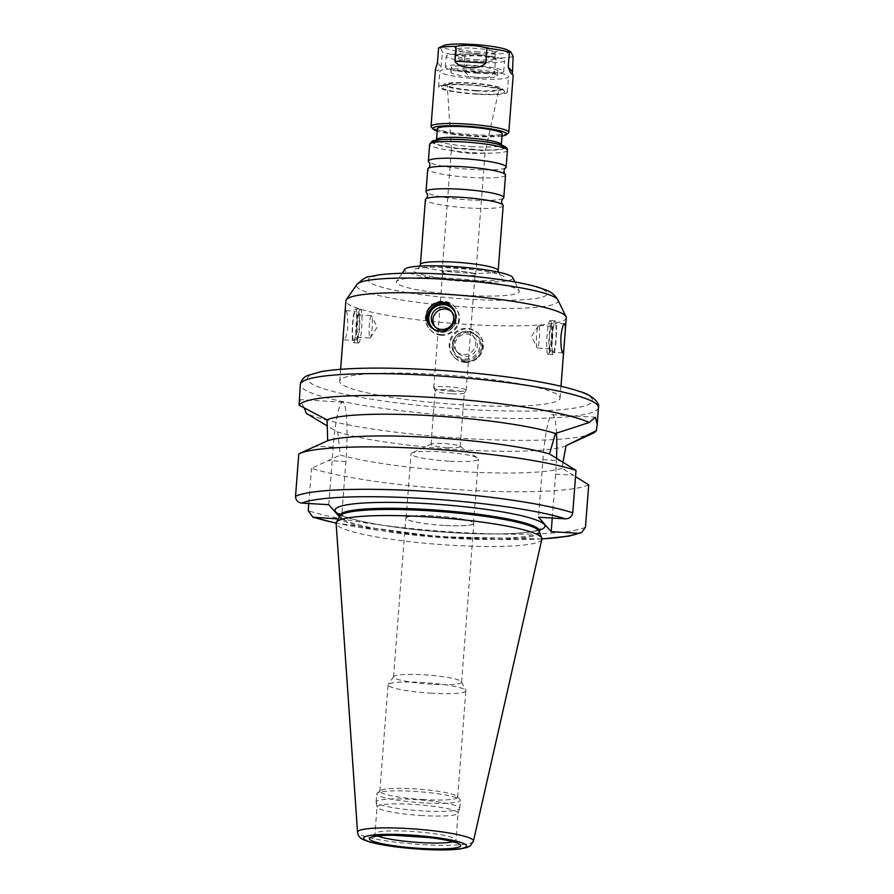 <?xml version="1.0" encoding="UTF-8"?>
<svg xmlns="http://www.w3.org/2000/svg" width="894" height="894" viewBox="0 0 894 894"><rect width="100%" height="100%" fill="white"/><g stroke="black" fill="none" stroke-linecap="round" stroke-linejoin="round"><path stroke-width="0.67" stroke-dasharray="4.47 3.35" d="M552.771 354.46A16.897 2.201 -86.6 0 1 551.933 336.513A16.897 2.201 -86.6 0 1 555.073 320.879A16.897 2.201 -86.6 0 1 556.269 337.876A16.897 2.201 -86.6 0 1 553.051 354.616A16.897 2.201 -86.6 0 1 552.771 354.46M552.95 352.202A14.628 1.911 -86.6 0 1 552.213 336.68A14.628 1.911 -86.6 0 1 554.939 323.147A14.628 1.911 -86.6 0 1 555.967 337.854A14.628 1.911 -86.6 0 1 553.196 352.348A14.628 1.911 -86.6 0 1 552.95 352.202M547.832 354.158A16.897 2.201 -86.6 0 1 546.983 336.211A16.897 2.201 -86.6 0 1 550.123 320.577A16.897 2.201 -86.6 0 1 550.592 321.058A16.897 2.201 -86.6 0 1 551.319 337.586A16.897 2.201 -86.6 0 1 548.637 353.912A16.897 2.201 -86.6 0 1 548.111 354.326A16.897 2.201 -86.6 0 1 547.832 354.158M549.788 351.264A13.868 1.81 -86.6 0 1 549.218 334.959A13.868 1.81 -86.6 0 1 552.067 324.097A13.868 1.81 -86.6 0 1 552.648 337.664A13.868 1.81 -86.6 0 1 550.458 351.063A13.868 1.81 -86.6 0 1 549.788 351.264M549.989 348.682A11.264 1.475 -86.6 0 1 549.43 336.736A11.264 1.475 -86.6 0 1 551.52 326.31A11.264 1.475 -86.6 0 1 552.313 337.641A11.264 1.475 -86.6 0 1 550.179 348.794A11.264 1.475 -86.6 0 1 549.989 348.682M537.126 347.922A11.264 1.475 -86.6 0 1 536.992 347.71A11.264 1.475 -86.6 0 1 536.512 336.703A11.264 1.475 -86.6 0 1 538.3 325.818A11.264 1.475 -86.6 0 1 538.646 325.55A11.264 1.475 -86.6 0 1 539.451 336.87A11.264 1.475 -86.6 0 1 537.305 348.023A11.264 1.475 -86.6 0 1 537.126 347.922M440.82 334.602A16.897 16.617 138.7 0 1 431.132 305.413A16.897 16.617 138.7 0 1 457.091 325.17A16.897 16.617 138.7 0 1 440.82 334.602M452.509 307.603A14.628 14.382 138.7 0 1 440.999 332.344A14.628 14.382 138.7 0 1 430.573 326.88M441.435 335.284A16.897 16.617 138.7 0 1 431.746 306.106A16.897 16.617 138.7 0 1 457.694 325.863A16.897 16.617 138.7 0 1 441.435 335.284M454.89 312.14A13.868 13.633 138.7 0 1 434.495 329.651M451.693 311.838A11.264 11.063 138.7 0 1 443.223 331.261A11.264 11.063 138.7 0 1 434.886 326.623M353.331 342.547A16.897 2.201 93.4 0 0 353.611 342.715A16.897 2.201 93.4 0 0 356.829 325.975A16.897 2.201 93.4 0 0 355.633 308.966A16.897 2.201 93.4 0 0 352.493 324.611A16.897 2.201 93.4 0 0 353.331 342.547M353.51 340.301A14.628 1.911 93.4 0 0 353.745 340.446A14.628 1.911 93.4 0 0 356.527 325.952A14.628 1.911 93.4 0 0 355.488 311.246A14.628 1.911 93.4 0 0 352.772 324.779A14.628 1.911 93.4 0 0 353.51 340.301M358.282 342.849A16.897 2.201 93.4 0 0 358.561 343.005A16.897 2.201 93.4 0 0 361.768 326.265A16.897 2.201 93.4 0 0 360.573 309.268A16.897 2.201 93.4 0 0 360.047 309.682A16.897 2.201 93.4 0 0 357.365 326.008A16.897 2.201 93.4 0 0 358.092 342.536A16.897 2.201 93.4 0 0 358.282 342.849M356.784 339.754A13.868 1.81 93.4 0 0 359.69 325.461A13.868 1.81 93.4 0 0 358.226 312.531A13.868 1.81 93.4 0 0 356.036 325.93A13.868 1.81 93.4 0 0 356.617 339.496A13.868 1.81 93.4 0 0 356.784 339.754M356.985 337.161A11.264 1.475 93.4 0 0 357.164 337.273A11.264 1.475 93.4 0 0 359.31 326.12A11.264 1.475 93.4 0 0 358.505 314.8A11.264 1.475 93.4 0 0 356.415 325.215A11.264 1.475 93.4 0 0 356.985 337.161M369.848 337.932A11.264 1.475 93.4 0 0 370.038 338.044A11.264 1.475 93.4 0 0 370.384 337.764A11.264 1.475 93.4 0 0 372.172 326.891A11.264 1.475 93.4 0 0 371.692 315.884A11.264 1.475 93.4 0 0 371.379 315.56A11.264 1.475 93.4 0 0 369.289 325.975A11.264 1.475 93.4 0 0 369.848 337.932M343.911 326.511C343.207 333.853 343.195 338.256 343.855 339.731L344.112 339.865C345.587 339.307 346.783 335.138 347.71 327.338C347.9 317.459 347.285 311.905 345.855 310.665C345.24 310.956 344.76 314.129 344.402 320.197M465.293 362.405A16.897 16.617 -41.3 0 0 479.262 334.535A16.897 16.617 -41.3 0 0 455.605 333.227A16.897 16.617 -41.3 0 0 465.293 362.405M465.461 360.159A14.628 14.382 -41.3 0 0 477.552 336.043A14.628 14.382 -41.3 0 0 457.08 334.904A14.628 14.382 -41.3 0 0 465.461 360.159M464.679 361.724A16.897 16.617 -41.3 0 0 478.659 333.842A16.897 16.617 -41.3 0 0 454.99 332.534A16.897 16.617 -41.3 0 0 464.679 361.724M465.126 358.963A13.868 13.633 -41.3 0 0 478.603 339.105A13.868 13.633 -41.3 0 0 454.822 337.686A13.868 13.633 -41.3 0 0 465.126 358.963M465.327 356.382A11.264 11.063 -41.3 0 0 474.636 337.809A11.264 11.063 -41.3 0 0 458.868 336.937A11.264 11.063 -41.3 0 0 465.327 356.382M463.74 354.583A11.264 11.063 -41.3 0 0 473.06 336.021A11.264 11.063 -41.3 0 0 457.292 335.149A11.264 11.063 -41.3 0 0 463.74 354.583M482.112 347.777C482.358 343.777 481.207 340.301 478.681 337.317C476.077 334.468 472.814 332.881 468.869 332.579C456.465 331.149 447.916 347.654 456.722 356.639C459.393 359.578 462.701 361.198 466.646 361.5C475.463 361.12 480.614 356.55 482.112 347.777M562.918 462.232L562.102 468.277L575.535 476.625M552.268 518.039L555.643 474.133A52.333 6.828 93.4 0 0 556.549 458.309M556.493 433.121A52.333 6.828 93.4 0 0 552.414 414.682A52.333 6.828 93.4 0 0 542.937 459.695L538.512 517.213M592.599 433.445A149.51 19.344 4.4 0 1 465.863 438.552A149.51 19.344 4.4 0 1 306.229 413.33M304.295 407.865L299.736 399.607L299.043 401.25M566.114 445.659A123.517 15.98 4.4 0 1 461.572 449.805A123.517 15.98 4.4 0 1 337.731 432.026L327.517 426.08M562.102 468.277A123.517 15.98 4.4 0 1 459.896 471.529A123.517 15.98 4.4 0 1 340.312 455.046L337.731 432.026M588.721 484.827A149.51 19.344 4.4 0 1 461.907 489.968A149.51 19.344 4.4 0 1 311.503 468.277L340.312 455.046M308.788 503.501L311.503 468.277M328.78 504.697L333.205 447.179A52.333 6.828 -86.6 0 1 342.681 402.155A52.333 6.828 -86.6 0 1 345.911 461.617L341.486 519.135L338.29 518.945M339.474 516.855L341.486 519.135M512.396 74.37L513.19 75.353M435.423 69.374L437.423 70.861L440.921 68.38L442.362 52.254C441.29 48.332 440.027 46.901 438.574 47.952M508.429 132.971A39.001 5.051 4.4 0 1 474.658 134.726A39.001 5.051 4.4 0 1 431.31 127.037M464.768 56.233L463.628 71.017L469.92 76.482L479.028 77.946L487.99 77.566L494.483 72.861L495.622 58.076L480.335 55.294L464.768 56.233A39.001 5.051 4.4 0 1 442.362 52.254M513.134 56.478A39.001 5.051 4.4 0 1 495.622 58.076M508.585 50.522A33.38 4.314 4.4 0 1 480.156 53.606A33.38 4.314 4.4 0 1 443.759 45.538M463.304 404.893A110.51 14.304 4.4 0 1 339.709 381.157A110.51 14.304 4.4 0 1 450.989 375.379A110.51 14.304 4.4 0 1 560.08 398.109A110.51 14.304 4.4 0 1 463.304 404.893M566.26 317.772A110.51 14.304 4.4 0 1 469.484 324.556A110.51 14.304 4.4 0 1 345.889 300.82M465.305 295.333A61.753 7.99 4.4 0 1 396.455 281.476A61.753 7.99 4.4 0 1 458.421 278.839A61.753 7.99 4.4 0 1 519.246 290.93A61.753 7.99 4.4 0 1 465.305 295.333M512.765 277.576A54.255 7.018 4.4 0 1 465.383 281.442A54.255 7.018 4.4 0 1 404.893 269.273M503.166 205.609A39.001 5.051 4.4 0 1 469.015 207.989A39.001 5.051 4.4 0 1 425.399 199.619M503.21 198.356A39.001 5.051 4.4 0 1 469.641 199.965A39.001 5.051 4.4 0 1 426.472 192.456M505.523 175.068A39.001 5.051 4.4 0 1 471.361 177.459A39.001 5.051 4.4 0 1 427.745 169.089M505.557 167.826A39.001 5.051 4.4 0 1 471.987 169.435A39.001 5.051 4.4 0 1 428.818 161.915M502.182 133.765A32.508 4.202 4.4 0 1 473.719 135.754A32.508 4.202 4.4 0 1 437.367 128.781M502.003 136.056A37.056 4.794 4.4 0 1 474.267 136.38A37.056 4.794 4.4 0 1 437.188 131.072M478.703 51.964A21.456 2.771 4.4 0 1 454.867 47.74A21.456 2.771 4.4 0 1 476.312 46.242A21.456 2.771 4.4 0 1 497.276 51.003A21.456 2.771 4.4 0 1 478.703 51.964M478.324 53.629A19.5 2.526 4.4 0 1 456.644 49.785A19.5 2.526 4.4 0 1 456.51 49.438A19.5 2.526 4.4 0 1 476.144 48.421A19.5 2.526 4.4 0 1 495.399 52.433A19.5 2.526 4.4 0 1 495.209 52.746A19.5 2.526 4.4 0 1 478.324 53.629M477.854 59.73A19.5 2.526 4.4 0 1 456.041 55.54A19.5 2.526 4.4 0 1 456.231 55.227A19.5 2.526 4.4 0 1 475.675 54.523A19.5 2.526 4.4 0 1 494.784 58.199A19.5 2.526 4.4 0 1 494.93 58.535A19.5 2.526 4.4 0 1 477.854 59.73M477.91 61.194A20.797 2.693 4.4 0 1 454.845 56.389A20.797 2.693 4.4 0 1 475.586 55.64A20.797 2.693 4.4 0 1 495.98 59.563A20.797 2.693 4.4 0 1 477.91 61.194M478.938 62.368A29.256 3.788 4.4 0 1 446.218 56.076A29.256 3.788 4.4 0 1 475.675 54.556A29.256 3.788 4.4 0 1 504.551 60.569A29.256 3.788 4.4 0 1 478.938 62.368M478.1 73.286A29.256 3.788 4.4 0 1 445.38 67.005A29.256 3.788 4.4 0 1 474.837 65.474A29.256 3.788 4.4 0 1 503.713 71.498A29.256 3.788 4.4 0 1 478.1 73.286M477.385 72.481A23.4 3.028 4.4 0 1 451.213 67.452A23.4 3.028 4.4 0 1 474.781 66.234A23.4 3.028 4.4 0 1 497.88 71.051A23.4 3.028 4.4 0 1 477.385 72.481M477.016 77.297A23.4 3.028 4.4 0 1 450.844 72.28A23.4 3.028 4.4 0 1 474.401 71.051A23.4 3.028 4.4 0 1 497.511 75.867A23.4 3.028 4.4 0 1 477.016 77.297M478.357 78.828A34.453 4.459 4.4 0 1 439.826 71.431A34.453 4.459 4.4 0 1 474.513 69.631A34.453 4.459 4.4 0 1 508.53 76.716A34.453 4.459 4.4 0 1 478.357 78.828M477.172 94.25A34.453 4.459 4.4 0 1 438.63 86.852A34.453 4.459 4.4 0 1 473.328 85.053A34.453 4.459 4.4 0 1 507.334 92.138A34.453 4.459 4.4 0 1 477.172 94.25M476.848 93.892A31.849 4.124 4.4 0 1 441.535 86.539A31.849 4.124 4.4 0 1 473.306 85.388A31.849 4.124 4.4 0 1 504.518 91.378A31.849 4.124 4.4 0 1 476.848 93.892M476.737 90.965A29.256 3.788 4.4 0 1 444.307 84.204A29.256 3.788 4.4 0 1 473.474 83.153A29.256 3.788 4.4 0 1 502.137 88.662A29.256 3.788 4.4 0 1 476.737 90.965M476.346 90.517A26.004 3.364 4.4 0 1 447.257 84.997A26.004 3.364 4.4 0 1 473.44 83.567A26.004 3.364 4.4 0 1 499.098 88.987A26.004 3.364 4.4 0 1 476.346 90.517M470.311 153.276A16.897 2.19 4.4 0 1 451.403 149.689A16.897 2.19 4.4 0 1 451.403 149.656A16.897 2.19 4.4 0 1 468.422 148.773A16.897 2.19 4.4 0 1 485.107 152.248A16.897 2.19 4.4 0 1 485.107 152.282A16.897 2.19 4.4 0 1 470.311 153.276M460.891 275.643A16.897 2.19 4.4 0 1 441.994 272.011A16.897 2.19 4.4 0 1 459.013 271.128A16.897 2.19 4.4 0 1 475.697 274.603A16.897 2.19 4.4 0 1 460.891 275.643M460.812 275.553A16.248 2.101 4.4 0 1 442.642 272.067A16.248 2.101 4.4 0 1 459.002 271.206A16.248 2.101 4.4 0 1 475.049 274.559A16.248 2.101 4.4 0 1 460.812 275.553M451.917 391.237A16.248 2.101 4.4 0 1 433.769 387.907A16.248 2.101 4.4 0 1 433.735 387.75A16.248 2.101 4.4 0 1 450.107 386.901A16.248 2.101 4.4 0 1 466.143 390.242A16.248 2.101 4.4 0 1 466.087 390.399A16.248 2.101 4.4 0 1 451.917 391.237M451.504 393.796A14.628 1.889 4.4 0 1 435.177 390.801A14.628 1.889 4.4 0 1 435.143 390.656A14.628 1.889 4.4 0 1 449.872 389.885A14.628 1.889 4.4 0 1 464.31 392.902A14.628 1.889 4.4 0 1 464.254 393.036A14.628 1.889 4.4 0 1 451.504 393.796M447.369 447.548A14.628 1.889 4.4 0 1 431.009 444.407A14.628 1.889 4.4 0 1 431.422 444.016A14.628 1.889 4.4 0 1 445.737 443.647A14.628 1.889 4.4 0 1 459.829 446.195A14.628 1.889 4.4 0 1 460.175 446.654A14.628 1.889 4.4 0 1 447.369 447.548M448.855 461.148A33.804 4.369 4.4 0 1 411.039 453.884A33.804 4.369 4.4 0 1 411.989 452.967A33.804 4.369 4.4 0 1 445.089 452.118A33.804 4.369 4.4 0 1 477.653 458.019A33.804 4.369 4.4 0 1 478.446 459.069A33.804 4.369 4.4 0 1 448.855 461.148M443.905 525.415A33.804 4.369 4.4 0 1 406.099 518.151A33.804 4.369 4.4 0 1 440.139 516.386A33.804 4.369 4.4 0 1 473.507 523.336A33.804 4.369 4.4 0 1 443.905 525.415M443.949 525.46A34.128 4.414 4.4 0 1 405.775 518.129A34.128 4.414 4.4 0 1 440.139 516.341A34.128 4.414 4.4 0 1 473.831 523.37A34.128 4.414 4.4 0 1 443.949 525.46M431.735 684.212A34.128 4.414 4.4 0 1 393.561 676.881A34.128 4.414 4.4 0 1 393.684 676.557A34.128 4.414 4.4 0 1 427.924 675.093A34.128 4.414 4.4 0 1 461.539 681.776A34.128 4.414 4.4 0 1 461.617 682.122A34.128 4.414 4.4 0 1 431.735 684.212M431.679 693.23A39.001 5.051 4.4 0 1 388.052 684.86A39.001 5.051 4.4 0 1 388.197 684.491A39.001 5.051 4.4 0 1 427.332 682.815A39.001 5.051 4.4 0 1 465.752 690.459A39.001 5.051 4.4 0 1 465.83 690.839A39.001 5.051 4.4 0 1 431.679 693.23M423.499 799.594A39.001 5.051 4.4 0 1 379.872 791.224A39.001 5.051 4.4 0 1 380.252 790.587A39.001 5.051 4.4 0 1 419.152 789.178A39.001 5.051 4.4 0 1 457.37 796.52A39.001 5.051 4.4 0 1 457.65 797.213A39.001 5.051 4.4 0 1 423.499 799.594M423.633 802.89A41.929 5.431 4.4 0 1 376.732 793.894A41.929 5.431 4.4 0 1 377.145 793.213A41.929 5.431 4.4 0 1 418.951 791.693A41.929 5.431 4.4 0 1 460.041 799.594A41.929 5.431 4.4 0 1 460.343 800.32A41.929 5.431 4.4 0 1 423.633 802.89M423.007 810.947A41.929 5.431 4.4 0 1 376.128 802.141A41.929 5.431 4.4 0 1 376.117 801.952A41.929 5.431 4.4 0 1 418.336 799.75A41.929 5.431 4.4 0 1 459.728 808.377A41.929 5.431 4.4 0 1 459.684 808.567A41.929 5.431 4.4 0 1 423.007 810.947M422.482 815.574A40.632 5.252 4.4 0 1 377.056 807.025A40.632 5.252 4.4 0 1 377.044 806.846A40.632 5.252 4.4 0 1 417.956 804.723A40.632 5.252 4.4 0 1 458.063 813.082A40.632 5.252 4.4 0 1 458.019 813.261A40.632 5.252 4.4 0 1 422.482 815.574M541.865 539.205A103.201 13.354 4.4 0 1 451.537 545.273A103.201 13.354 4.4 0 1 336.122 523.37M539.205 531.36A100.106 12.952 4.4 0 1 539.328 532.165A100.106 12.952 4.4 0 1 451.671 538.3A100.106 12.952 4.4 0 1 339.698 516.799A100.106 12.952 4.4 0 1 339.943 516.028M555.643 474.133L573.199 475.183M542.937 459.695L560.493 460.745M598.466 407.53A149.51 19.344 4.4 0 1 467.551 416.693A149.51 19.344 4.4 0 1 300.317 384.588M541.909 538.87A143.018 18.506 4.4 0 1 336.122 523.035M585.458 527.248A149.51 19.344 4.4 0 1 458.644 532.388A149.51 19.344 4.4 0 1 308.24 510.697M333.205 447.179L315.649 446.128M345.911 461.617L328.355 460.566M437.434 62.736L441.223 67.039M463.628 71.017L494.483 72.861M467.249 409.374A143.018 18.506 4.4 0 1 318.633 372.452A143.018 18.506 4.4 0 1 563.79 387.08A143.018 18.506 4.4 0 1 467.249 409.374M557.923 299.982A101.123 13.086 4.4 0 1 469.585 307.19A101.123 13.086 4.4 0 1 356.84 284.515M468.713 299.211A89.869 11.633 4.4 0 1 375.324 276.011A89.869 11.633 4.4 0 1 529.371 285.197A89.869 11.633 4.4 0 1 468.713 299.211M464.321 280.235A45.505 5.889 4.4 0 1 417.029 268.479A45.505 5.889 4.4 0 1 495.03 273.139A45.505 5.889 4.4 0 1 464.321 280.235M498.181 270.513A39.001 5.051 4.4 0 1 464.02 272.905A39.001 5.051 4.4 0 1 420.403 264.535M507.423 150.326A39.001 5.051 4.4 0 1 473.272 152.718A39.001 5.051 4.4 0 1 429.645 144.347M504.629 148.18A36.408 4.716 4.4 0 1 473.149 149.79A36.408 4.716 4.4 0 1 432.741 142.649M472.993 149.611A35.101 4.548 4.4 0 1 436.518 140.548A35.101 4.548 4.4 0 1 496.684 144.146A35.101 4.548 4.4 0 1 472.993 149.611M472.881 146.683A32.508 4.202 4.4 0 1 436.518 139.699L435.892 140.973L439.177 140.168C445.793 138.961 467.081 139.363 485.375 142.045C500.763 144.526 501.657 145.99 501.478 145.845L501.333 144.694A32.508 4.202 4.4 0 1 472.881 146.683M377.67 835.991A40.632 5.252 4.4 0 1 374.966 833.834A40.632 5.252 4.4 0 1 415.878 831.711A40.632 5.252 4.4 0 1 455.985 840.069A40.632 5.252 4.4 0 1 452.979 841.79M473.429 841.198A58.121 7.521 4.4 0 1 422.56 844.618A58.121 7.521 4.4 0 1 357.544 832.28M539.417 531.002A100.106 12.952 4.4 0 1 451.761 537.138A100.106 12.952 4.4 0 1 339.787 515.637M539.641 530.03A105.313 13.633 4.4 0 1 452.789 532.712A105.313 13.633 4.4 0 1 339.72 514.642M555.073 320.879L550.123 320.577M553.051 354.616L548.111 354.326M552.067 324.097L550.592 321.058M550.458 351.063L548.637 353.912M551.52 326.31L538.646 325.55M550.179 348.794L537.305 348.023M538.3 325.818L531.55 336.401L536.992 347.71M564.572 323.717L554.939 323.147M562.829 352.918L553.196 352.348M429.422 329.048L430.025 329.741M454.8 306.72L455.404 307.413M434.048 325.774L435.624 327.573M450.956 310.9L452.532 312.699M430.003 326.265L431.132 327.55M451.962 306.944L453.09 308.229M353.611 342.715L358.561 343.005M355.633 308.966L360.573 309.268M356.617 339.496L358.092 342.536M358.226 312.531L360.047 309.682M357.164 337.273L370.038 338.044M358.505 314.8L371.379 315.56M370.384 337.764L377.134 327.182L371.692 315.884M344.112 339.865L353.745 340.446M345.855 310.665L355.488 311.246M479.262 334.535L478.659 333.842M453.884 356.862L453.28 356.17M474.636 337.809L473.06 336.021M457.728 352.683L456.152 350.895M478.681 337.317L477.552 336.043M456.722 356.639L455.594 355.365M552.414 414.682L595.359 417.241M541.898 538.981L438.574 536.679L336.11 523.146M342.681 402.155L299.736 399.596M510.519 72.503L512.877 75.185M560.08 398.109L560.985 386.264M564.293 343.397L564.416 341.754M564.639 338.792L564.773 337.083M339.709 381.157L340.614 369.311M402.121 273.273L396.455 281.476M514.899 281.956L519.246 290.93M420.046 266.11L417.911 268.703L419.398 268.301C423.186 267.518 429.735 267.15 439.021 267.205L473.82 269.575C483.844 270.826 491.409 272.212 496.539 273.72L499.992 275.017L498.282 272.122M495.209 52.746L497.276 51.003M456.644 49.785L454.867 47.74M494.93 58.535L495.399 52.433M456.041 55.54L456.51 49.438M456.231 55.227L454.845 56.389M494.784 58.199L495.98 59.563M503.713 71.498L504.551 60.569M445.38 67.005L446.218 56.076M497.511 75.867L497.88 71.051M450.844 72.28L451.213 67.452M507.334 92.138L508.53 76.716M438.63 86.852L439.826 71.431M444.307 84.204L441.535 86.539M502.137 88.662L504.518 91.378M475.697 274.603L485.107 152.248L499.098 88.987M451.403 149.689L447.257 84.997M441.994 272.011L451.403 149.656M466.143 390.242L475.049 274.559M433.735 387.75L442.642 272.067M464.254 393.036L466.087 390.399M435.177 390.801L433.769 387.907M460.175 446.654L464.31 392.902M431.009 444.407L435.143 390.656M431.422 444.016L411.989 452.967M459.829 446.195L477.653 458.019M473.507 523.336L478.446 459.069M406.099 518.151L411.039 453.884M461.617 682.122L473.831 523.37M393.561 676.881L405.775 518.129M393.684 676.557L388.197 684.491M461.539 681.776L465.752 690.459M457.65 797.213L465.83 690.839M379.872 791.224L388.052 684.86M380.252 790.587L377.145 793.213M457.37 796.52L460.041 799.594M459.728 808.377L460.343 800.32M376.117 801.952L376.732 793.894M458.019 813.261L459.684 808.567M377.056 807.025L376.128 802.141M457.225 843.388L455.985 840.069L458.063 813.082M373.223 836.918L374.966 833.834L377.044 806.846M339.284 513.659L343.631 516.028C350.023 518.654 360.595 521.314 375.346 523.985C398.176 527.996 423.968 530.891 452.699 532.656C483.263 534.4 507.434 534.344 525.214 532.478C534.601 531.17 539.596 530.053 540.222 529.125"/><path stroke-width="1.34" d="M560.974 336.245C561.901 328.456 563.097 324.276 564.572 323.729C565.533 324.667 565.556 329.685 564.639 338.792L564.416 341.754C564.013 348.772 563.488 352.493 562.829 352.918L562.605 352.784C561.264 350.683 560.728 345.162 560.974 336.245M430.573 326.88A14.628 14.382 138.7 0 1 432.618 307.089A14.628 14.382 138.7 0 1 452.509 307.603M434.495 329.651A13.868 13.633 138.7 0 1 433.624 307.994A13.868 13.633 138.7 0 1 454.89 312.14M441.647 329.473A11.264 11.063 138.7 0 1 435.199 310.028A11.264 11.063 138.7 0 1 452.487 323.192A11.264 11.063 138.7 0 1 441.647 329.473M434.886 326.623A11.264 11.063 138.7 0 1 451.693 311.838M426.572 315.817C426.84 303.39 444.206 297.121 451.962 306.955C460.768 315.94 452.219 332.445 439.814 331.003C435.87 330.702 432.607 329.126 430.003 326.265C427.477 323.293 426.326 319.806 426.572 315.817M344.402 320.197L343.911 326.511M575.535 476.625L588.721 484.827L585.458 527.248L581.525 532.634L578.072 533.26L551.218 531.662L538.512 517.213L565.366 518.822C569.478 518.777 571.937 516.766 572.752 512.798L576.015 470.378L549.486 453.94L555.42 433.489L589.202 422.504L595.359 417.252L597.192 424.192L596.365 430.64A149.51 19.344 4.4 0 1 592.599 433.445L566.114 445.659L596.365 430.64M566.114 445.659L562.918 462.232M556.549 458.309A52.333 6.828 93.4 0 0 556.493 433.121M551.218 531.662L552.268 518.039M327.517 426.08L306.229 413.33L304.295 407.865M597.192 424.192L598.466 407.53A149.51 19.344 4.4 0 0 450.878 376.776A149.51 19.344 4.4 0 0 300.317 384.588L299.065 405.183A149.51 19.344 4.4 0 1 429.567 397.282A149.51 19.344 4.4 0 1 589.202 422.504M555.42 433.489A123.517 15.98 4.4 0 0 431.578 415.71A123.517 15.98 4.4 0 0 327.036 419.856L299.065 405.183M327.036 419.856L327.696 440.697A123.517 15.98 4.4 0 1 429.902 437.445A123.517 15.98 4.4 0 1 549.486 453.94M338.29 518.945L312.844 517.201L308.24 510.697L308.788 503.501M327.696 440.697L298.954 453.761M299.87 453.336L298.875 453.794A149.51 19.344 4.4 0 0 298.797 453.839L295.534 496.259C295.735 500.282 297.87 502.562 301.926 503.098L328.78 504.697L339.474 516.855M437.188 131.072A37.056 4.794 4.4 0 1 433.098 129.082L431.31 127.037A39.001 5.051 4.4 0 1 431.031 126.356A39.001 5.051 4.4 0 1 470.311 124.311A39.001 5.051 4.4 0 1 508.809 132.334L513.19 75.353L510.429 72.403L508.205 66.961L509.345 52.176L510.955 52.098L513.134 56.478L512.396 74.37M485.8 62.993C479.43 70.201 459.103 68.983 454.945 61.15L456.085 46.365C466.567 44.488 476.848 45.102 486.939 48.209L485.8 62.993L454.945 61.15M510.955 52.098L508.585 50.522A33.38 4.314 4.4 0 0 476.435 44.7A33.38 4.314 4.4 0 0 443.759 45.538L438.574 47.952L437.434 62.736L435.423 69.374L431.031 126.356M508.809 132.334A39.001 5.051 4.4 0 1 508.429 132.971L506.35 134.715A37.056 4.794 4.4 0 1 502.003 136.056M486.939 48.209A39.001 5.051 4.4 0 1 509.345 52.176M438.574 47.952A39.001 5.051 4.4 0 1 456.085 46.365M298.875 453.794A149.51 19.344 4.4 0 1 425.79 448.71A149.51 19.344 4.4 0 1 576.015 470.378M344.268 321.829L345.889 300.82A110.51 14.304 4.4 0 1 346.28 299.769A110.51 14.304 4.4 0 1 457.169 295.042A110.51 14.304 4.4 0 1 566.025 316.677A110.51 14.304 4.4 0 1 566.26 317.772L564.773 337.083M402.121 273.273L404.893 269.273A54.255 7.018 4.4 0 1 459.326 266.948A54.255 7.018 4.4 0 1 512.765 277.576L514.899 281.956M420.403 264.535L425.399 199.619A39.001 5.051 4.4 0 1 425.98 198.837A39.001 5.051 4.4 0 1 464.668 197.574A39.001 5.051 4.4 0 1 502.719 204.748A39.001 5.051 4.4 0 1 503.166 205.609L498.181 270.513A39.001 5.051 4.4 0 0 459.672 262.49A39.001 5.051 4.4 0 0 420.403 264.535L420.046 266.11M425.98 198.837C427.868 196.848 428.036 194.713 426.472 192.456A39.001 5.051 4.4 0 1 426.013 191.595A39.001 5.051 4.4 0 1 465.282 189.55A39.001 5.051 4.4 0 1 503.791 197.574A39.001 5.051 4.4 0 1 503.21 198.356C501.31 200.357 501.154 202.48 502.719 204.748M426.013 191.595L427.745 169.089A39.001 5.051 4.4 0 1 428.327 168.307A39.001 5.051 4.4 0 1 467.014 167.044A39.001 5.051 4.4 0 1 505.065 174.207A39.001 5.051 4.4 0 1 505.523 175.068L503.791 197.574M428.327 168.307C430.215 166.306 430.383 164.183 428.818 161.915A39.001 5.051 4.4 0 1 428.36 161.054A39.001 5.051 4.4 0 1 467.64 159.02A39.001 5.051 4.4 0 1 506.138 167.044A39.001 5.051 4.4 0 1 505.557 167.826C503.668 169.815 503.501 171.95 505.065 174.207M436.518 139.699L437.367 128.781A32.508 4.202 4.4 0 1 470.099 127.082A32.508 4.202 4.4 0 1 502.182 133.765L501.333 144.694A32.508 4.202 4.4 0 0 469.249 138A32.508 4.202 4.4 0 0 436.518 139.699L435.892 140.973M433.098 129.082A37.056 4.794 4.4 0 1 470.143 126.49A37.056 4.794 4.4 0 1 506.35 134.715M357.544 832.28L336.122 523.37A103.201 13.354 4.4 0 1 336.368 522.319A103.201 13.354 4.4 0 1 440.038 517.715A103.201 13.354 4.4 0 1 541.775 538.121A103.201 13.354 4.4 0 1 541.865 539.205L473.429 841.198L470.199 845.903L467.07 847.478L459.013 849.11C449.57 850.138 437.054 850.194 421.454 849.289L394.645 846.774L370.574 842.304L362.875 839.455C359.746 837.991 357.969 835.599 357.544 832.28A58.121 7.521 4.4 0 1 416.079 829.096A58.121 7.521 4.4 0 1 473.429 841.198M336.368 522.319L339.943 516.028A100.106 12.952 4.4 0 1 440.507 511.569A100.106 12.952 4.4 0 1 539.205 531.36L541.775 538.121M578.072 533.26A143.018 18.506 4.4 0 1 541.909 538.87M336.122 523.035A143.018 18.506 4.4 0 1 314.632 517.537M511.994 71.263L508.205 66.961M295.534 496.259A149.51 19.344 4.4 0 1 422.348 491.119A149.51 19.344 4.4 0 1 572.752 512.798M346.28 299.769L356.84 284.515A101.123 13.086 4.4 0 1 458.309 280.18A101.123 13.086 4.4 0 1 557.923 299.982L566.025 316.677M428.36 161.054L429.645 144.347A39.001 5.051 4.4 0 1 468.925 142.302A39.001 5.051 4.4 0 1 507.423 150.326L506.138 167.044M432.741 142.649A36.408 4.716 4.4 0 1 469.093 140.067A36.408 4.716 4.4 0 1 504.629 148.18M452.979 841.79A40.632 5.252 4.4 0 1 420.403 842.561A40.632 5.252 4.4 0 1 377.67 835.991M420.638 848.417A45.829 5.934 4.4 0 1 373.01 836.594A45.829 5.934 4.4 0 1 451.571 841.276A45.829 5.934 4.4 0 1 420.638 848.417M421.353 849.233A51.696 6.694 4.4 0 1 367.635 835.89A51.696 6.694 4.4 0 1 456.242 841.176A51.696 6.694 4.4 0 1 421.353 849.233M339.731 516.408L339.787 515.637A100.106 12.952 4.4 0 1 440.597 510.396A100.106 12.952 4.4 0 1 539.417 531.002L539.361 531.774M339.72 514.642A105.313 13.633 4.4 0 1 441.044 504.585A105.313 13.633 4.4 0 1 539.641 530.03M301.926 503.098A143.018 18.506 4.4 0 1 422.638 498.439A143.018 18.506 4.4 0 1 565.366 518.822M581.525 532.634L569.076 536.121L541.898 538.981M336.11 523.146L312.844 517.201M300.317 384.588L300.54 383.202C302.038 379.246 304.407 376.676 307.659 375.502L321.136 371.636C338.67 368.63 364.428 367.535 398.411 368.373C441.435 369.613 482.905 373.2 522.811 379.134C547.843 382.956 566.964 387.124 580.172 391.65C590.342 394.131 600.5 402.635 598.466 407.53M560.985 386.264L564.293 343.397M340.614 369.311L344.045 324.801M356.84 284.515C362.819 278.906 367.076 276.28 369.624 276.637L378.654 274.905C391.505 273.229 408.714 272.771 430.271 273.497C456.99 274.492 482.347 276.838 506.35 280.526C519.213 282.538 529.762 284.761 537.998 287.197L546.457 290.226C551.531 292.137 555.353 295.4 557.923 299.982M498.282 272.122L498.181 270.513M429.645 144.347L432.093 141.23C432.618 140.961 434.529 139.475 450.375 139.274C468.858 139.252 493.153 142.168 501.59 145.141C505.825 146.538 507.77 148.27 507.423 150.326M501.769 146.035L501.333 144.694M373.86 836.415L373.223 836.918L374.541 836.527C378.117 835.689 384.554 835.275 393.829 835.275L430.271 837.689C441.01 839.03 448.956 840.516 454.13 842.137L456.678 842.785M540.222 529.125L539.417 531.002M339.787 515.637L339.284 513.659"/></g></svg>
